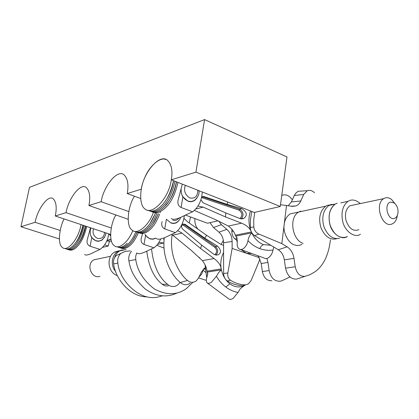 <?xml version="1.0" encoding="UTF-8"?>
<svg xmlns="http://www.w3.org/2000/svg" width="419" height="419" viewBox="0 0 419 419"><rect width="100%" height="100%" fill="white"/><g stroke="black" fill="none" stroke-linecap="round" stroke-linejoin="round"><path stroke-width="0.63" d="M124.82 249.782L121.657 250.112L119.792 250.871C117.283 252.222 115.513 254.543 114.476 257.826M121.39 250.19L118.106 251.238C111.527 254.616 110.344 265.945 115.665 271.502M118.902 250.855L114.769 251.96C106.101 256.548 107.557 272.544 117.388 275.618M97.601 259.026L94.034 259.78C85.576 263.918 91.489 279.337 99.905 276.383M130.319 250.881L125.129 251.41L116.241 255.527C113.958 257.884 113.093 260.676 113.643 263.907C115.063 277.807 129.581 297.254 147.258 296.851M120.876 253.301C118.237 256.04 117.231 259.288 117.875 263.043C119.08 279.583 139.124 302.01 158.691 296.877L162.263 295.882M131.571 251.295C129.172 254.082 128.287 257.276 128.916 260.869C130.414 271.292 135.96 280.751 145.555 289.262C156.381 296.584 166.846 297.841 176.949 293.038M136.73 252.976L135.683 256.255L135.756 259.555C137.364 270.779 143.549 280.573 154.312 288.932C166.38 295.421 177.101 295.285 186.486 288.523L192.782 282.333M168.354 285.842C165.997 286.271 163.949 285.716 162.211 284.187C153.904 277.729 148.75 266.694 146.76 251.075M179.945 282.233C178.813 284.297 177.101 285.664 174.802 286.345C172.078 286.842 169.705 286.203 167.694 284.417C158.838 277.514 153.454 265.698 151.542 248.975M205.614 269.27L203.482 269.066L205.493 268.307M190.268 283.192C186.759 285.397 183.443 285.187 180.317 282.563C171.277 275.335 161.708 257.015 164.316 237.746M172.188 234.682C168.768 253.982 178.337 273.178 187.471 280.431C190.2 282.736 193.091 282.925 196.15 280.997L198.465 278.096L201.476 271.931L204.378 268.27L205.404 267.579M200.067 258.277L198.931 257.166M189.268 222.992L190.493 216.948M206.845 277.818L206.494 276.215L207.473 276.016M205.038 264.682L206.494 276.215M197.909 229.135C195.558 226.16 194.557 222.641 194.908 218.577M216.084 255.119L218.315 254.721L216.246 255.134L213.9 254.317L201.67 245.089L182.742 229.198C181.191 227.308 181.181 225.611 182.71 224.123L185.036 224.259L204.797 238.133L206.551 235.279L220.462 244.115L223.573 245.461M245.649 284.862L242.742 285.784C237.521 285.606 232.425 284.024 227.449 281.034C225.045 279.384 223.772 276.87 223.626 273.487L223.568 242.758C223.432 238.39 221.892 234.86 218.943 232.168L213.501 227.543L210.003 222.657M259.293 257.622L232.142 248.42L232.116 241.464L223.568 242.758M232.142 248.42L227.842 272.994L223.626 273.487M218.943 232.168L226.852 229.361C230.199 232.44 231.953 236.478 232.116 241.464M226.852 229.361L221.389 224.678L218.634 221.043M260 259.083L251.18 280.395L248.425 283.914L245.455 284.868C240.05 284.768 235.007 283.192 230.324 280.149C228.224 278.53 227.397 276.147 227.842 272.994M251.793 253.521L246.461 253.275L241.15 249.656M237.285 242.695L236.688 240.166M390.408 202.126L394.31 202.995C397.102 205.535 398.322 208.856 397.977 212.962C397.479 215.942 396.322 217.744 394.509 218.372C387.858 221.002 383.542 203.927 390.408 202.126M397.353 215.408C396.746 219.404 395.274 222.122 392.928 223.547L391.781 224.081C382.154 228.036 374.083 204.257 383.725 198.632L385.181 197.957C387.114 197.318 389.209 197.789 391.477 199.381L395.038 203.634M337.195 203.194L335.121 204.126C329.386 209.065 327.763 216.188 330.245 225.501C334.048 234.63 339.254 238.521 345.869 237.17L347.367 236.494C341.925 240.705 331.57 233.608 329.743 223.725C327.977 214.947 329.774 208.416 335.121 204.126L328.821 205.499C323.086 210.406 321.457 217.477 323.924 226.71C327.705 235.766 332.901 239.621 339.505 238.27M334.441 204.278L330.895 204.566L328.821 205.499M331.319 204.954L327.778 205.242L325.71 206.174C319.975 211.066 318.34 218.11 320.802 227.308C324.573 236.326 329.758 240.16 336.363 238.814L336.635 238.715M301.968 244.377C299.428 245.644 296.93 245.812 294.473 244.885C288.387 243.402 282.699 232.178 284.187 224.458L284.187 224.448C284.742 219.781 286.737 216.262 290.173 213.884L295.73 212.679M271.905 280.699C267.034 280.971 263.855 277.917 262.367 271.549L269.124 270.554L267.971 262.43L261.231 263.525L262.367 271.549M258.151 255.831L261.231 263.525M237.395 240.684L234.87 238.83L237.17 238.804M231.88 229.193L231.859 231.545C232.006 234.897 233.011 237.322 234.87 238.83M266.872 258.455L267.971 262.43M289.922 276.975L281.819 280.803L280.175 281.212C274.545 281.531 270.863 277.975 269.124 270.554M281.767 195.395C284.951 194.222 287.816 194.929 290.367 197.517L292.389 199.701M291.367 201.953L300.8 200.968L303.723 194.437L294.295 195.484L291.367 201.953L288.183 205.766M294.295 195.484L295.678 193.274L297.647 191.619L298.412 191.253L302.398 191.012M301.921 277.362L296.694 279.08C291.027 279.394 287.303 275.754 285.533 268.165L284.344 259.859C283.558 255.255 281.537 251.887 278.274 249.755L287.104 246.817C290.807 249.263 293.106 253.118 294.007 258.382L295.212 266.772L285.533 268.165M287.104 246.817L281.835 243.633L258.879 234.064L254.595 235.609L278.274 249.755M254.595 235.609C252.002 233.865 250.567 231.178 250.279 227.538L250.489 219.341L251.751 211.464M281.835 243.633L286.512 205.493L291.996 206.373L295.924 205.97L290.776 206.179M286.512 205.493L280.5 204.75M300.8 200.968C299.726 203.377 298.098 205.043 295.924 205.97M303.723 194.437L307.295 190.724C309.981 189.907 312.385 190.603 314.496 192.813M330.418 239.841C328.616 255.113 323.447 265.777 314.915 271.837L309.903 274.744L304.938 276.367C300.004 276.629 296.762 273.429 295.212 266.772M254.747 212.365L253.725 219.535L253.783 226.941C254.254 230.335 255.951 232.707 258.879 234.064M207.782 274.429L206.976 271.172C206.646 267.751 205.111 264.232 202.372 260.618L191.242 250.337L171.727 234.357M244.686 285.449L242.978 286.208C238.526 287.701 234.158 286.91 229.869 283.825C225.652 280.521 222.84 275.87 221.426 269.867L221.237 268.919C220.185 263.195 220.965 257.737 223.584 252.547M177.687 230.644L182.019 233.095L200.607 248.519L214.119 258.56C218.482 261.969 220.855 265.421 221.237 268.919L206.976 271.172M218.315 254.721C221.457 252.715 221.185 249.855 217.498 246.142L204.797 238.133M183.915 218.278L187.335 221.62L206.551 235.279M223.369 240.391L221.085 244.455M216.408 276.236L218.765 272.392L221.426 269.867L207.164 272.104L207.766 273.157L206.263 279.976L206.74 282.595C207.96 283.679 209.542 283.537 211.495 282.176L216.408 276.236C218.886 280.531 222.007 284.134 225.762 287.041C229.738 289.906 233.828 291.718 238.039 292.472L240.218 288.822L244.256 285.669M207.562 283.202L228.35 298.6C229.622 299.721 231.236 299.622 233.189 298.307L238.039 292.472M81.035 224.605C78.793 238.516 67.668 252.191 62.499 247.582L61.818 246.959C57.749 243.727 59.21 227.962 64.097 218.943M108.662 233.833L108.359 235.892C107.185 241.7 104.41 246.21 100.026 249.425L95.574 251.442C89.514 254.752 85.869 255.773 84.643 254.511M104.561 237.196L101.775 240.302L98.47 241.286L96.051 240.93L91.745 237.693C89.991 234.535 89.718 231.272 90.939 227.91M100.026 249.425L90.09 246.241L91.745 237.693M90.499 227.763L87.461 239.04C86.419 242.496 87.293 244.9 90.09 246.241M84.203 225.663C81.941 234.85 78.866 241.454 74.97 245.487C71.733 248.917 68.847 250.085 66.307 248.98M85.471 226.082C83.208 235.263 80.134 241.863 76.237 245.885C73 249.315 70.109 250.478 67.564 249.373M86.728 226.506C84.476 235.677 81.401 242.271 77.499 246.288C74.263 249.708 71.366 250.866 68.816 249.766M82.941 225.239C80.673 234.431 77.594 241.045 73.702 245.084C70.303 248.677 67.318 249.787 64.751 248.42M74.76 243.848L74.823 243.774C78.704 239.464 81.506 233.32 83.24 225.338M77.353 244.581C81.234 240.281 84.036 234.148 85.759 226.181M153.359 212.323C149.347 225.123 137.018 235.525 132.079 230.083L131.87 229.911C125.915 226.051 127.716 206.478 134.436 196.218M184.308 215.586L184.056 217.503C182.888 224.034 179.997 229.088 175.383 232.655L170.303 234.944C162.52 239.04 157.853 240.192 156.308 238.395M179.468 219.965L177.106 222.379C175.069 223.537 173.047 223.741 171.031 222.987L166.401 219.263L164.746 228.9L175.383 232.655M162.085 221.641C161.142 225.123 162.033 227.543 164.746 228.9M156.889 213.229C154.25 219.949 151.332 224.846 148.132 227.91C143.9 232.079 140.066 233.441 136.636 231.99M158.251 213.721C155.611 220.436 152.694 225.322 149.494 228.386C145.257 232.545 141.423 233.902 137.987 232.456M159.602 214.214C156.968 220.918 154.051 225.804 150.85 228.858C146.613 233.011 142.774 234.362 139.333 232.917M160.503 211.459L160.142 212.632M155.528 212.732C152.888 219.462 149.965 224.364 146.77 227.438C142.36 231.759 138.427 233.069 134.965 231.361M150.238 223.186L155.727 212.737M153.124 223.914L158.45 213.68M106.772 241.035L111.48 241.197M107.044 240.396L110.993 239.265M110.616 235.698L108.856 233.902M60.195 230.466L35.096 222.311L20.95 226.726L29.498 187.366L204.572 119.598L286.978 156.952L280.264 206.499L195.94 172.125L171.319 179.809C169.108 197.988 152.008 216.026 144.854 208.861L144.607 208.657C139.302 204.922 139.464 189 144.759 177.682C149.253 166.353 160.084 156.507 165.966 159.576M202.283 191.991L201.916 195.427C200.685 202.534 197.579 207.992 192.609 211.794L186.24 214.669C177.85 219.095 172.869 220.357 171.298 218.456M197.003 197.983L194.746 200.397C192.478 201.811 190.184 202.063 187.874 201.151L182.564 196.516L181.411 193.447L181.108 189.545M192.609 211.794L181.097 207.484L182.852 196.982M182.328 184.14L178.269 199.491C177.253 203.299 178.195 205.959 181.097 207.484M175.011 181.259C172.413 192.625 168.401 200.947 162.986 206.227C158.047 211.092 153.621 212.669 149.709 210.956M176.483 181.841C173.89 193.19 169.878 201.502 164.458 206.771C159.524 211.632 155.093 213.203 151.175 211.485M177.949 182.417C175.362 193.756 171.355 202.058 165.934 207.316C160.996 212.166 156.559 213.732 152.636 212.014M173.539 180.683C170.931 192.059 166.919 200.387 161.504 205.677C156.371 210.726 151.835 212.239 147.897 210.233M165.296 201.036C169.527 195.249 172.293 188.471 173.597 180.704M165.578 205.263C171.02 199.58 174.671 191.776 176.53 181.856M156.753 245.277L164.028 248.074M158.984 242.292L163.913 243.078M164.122 239.479L163.489 239.228M198.978 277.053L201.67 274.126L203.084 270.187L206.043 272.664M203.084 270.187L203.273 269.281M132.729 230.544C128.932 241.485 118.682 250.122 114.335 245.665L113.816 245.225C108.757 241.69 110.171 224.364 115.843 214.947M160.65 239.034C159.084 242.732 156.858 245.654 153.977 247.802L149.714 249.729C142.685 253.448 138.385 254.543 136.814 253.003M155.727 238.196L153.066 239.212L149.913 238.903L145.571 235.504L144.99 234.509M153.977 247.802L143.984 244.455L145.571 235.504M142.518 233.666L141.433 237.646C140.527 240.93 141.376 243.203 143.984 244.455M135.871 231.775C133.551 237.185 131.095 241.145 128.513 243.649C124.82 247.315 121.463 248.525 118.451 247.278M137.144 232.21C134.824 237.62 132.373 241.569 129.785 244.068C126.093 247.729 122.736 248.933 119.719 247.692M138.417 232.645C136.102 238.044 133.645 241.999 131.058 244.492C127.36 248.142 124.003 249.347 120.981 248.1M127.235 243.224C123.38 247.037 119.928 248.195 116.885 246.707M132.744 240.469L137.338 232.278M237.233 238.898L235.316 235.227C234.148 231.733 231.838 228.674 228.376 226.051L215.01 219.415L194.296 210.411M270.8 245.288L263.425 244.602C258.513 242.638 254.632 238.741 251.777 232.901L251.358 231.964C248.488 225.139 248.195 218.142 250.468 210.956M197.962 206.048L203.184 207.117L225.537 216.958L241.585 223.159C246.87 225.459 250.127 228.392 251.358 231.964L235.316 235.227M241.538 218.928L243.937 218.388C247.671 215.251 246.959 212.009 241.8 208.667L227.061 204.341L203.906 196.521L202.031 196.762L201.586 197.171M243.937 218.388L240.286 218.676L225.726 212.91L202.896 202.67L200.921 199.674M247.975 240.705C248.352 237.809 249.614 235.206 251.777 232.901L235.729 236.143L236.897 237.641L237.28 242.763C236.913 245.314 237.463 247.346 238.945 248.855C240.705 249.871 242.444 249.577 244.162 247.98C246.11 246.136 247.383 243.711 247.975 240.705C251.421 244.287 255.318 246.922 259.67 248.598C264.253 250.216 268.705 250.698 273.015 250.038L273.79 247.074M240.695 249.494L263.944 257.936C265.746 258.958 267.511 258.691 269.234 257.146C271.187 255.36 272.45 252.992 273.015 250.038M20.95 226.726L59.393 238.966M195.94 172.125L204.572 119.598M128.795 211.569L101.131 201.707C103.902 185.193 118.294 168.171 124.464 175.289C127.837 179.044 128.759 185.135 127.245 193.562L141.24 189.194C144.052 171.088 160.728 152.448 168.029 160.891C171.664 164.992 172.759 171.298 171.319 179.809L254.307 212.47L280.264 206.499M127.245 193.562L140.632 198.512M185.397 215.062L207.494 223.233L218.1 220.792M184.234 216.23L184.716 215.387M101.131 201.707L88.928 205.514L128.146 219.257M88.928 205.514C90.499 197.223 89.729 191.352 86.618 187.906C81.354 181.82 68.758 197.48 66.045 212.653L111.265 227.994M66.045 212.653L55.308 216.005L110.6 234.483M104.582 244.879L108.222 246.063L109.469 241.129M109.919 239.783L110.061 239.38M35.096 222.311C37.731 208.285 48.897 193.777 53.428 199.051C56.293 202.22 56.921 207.871 55.308 216.005M108.222 246.063L102.451 247.388M340.747 202.906L348.037 201.324C342.679 205.666 340.898 212.297 342.684 221.216C344.549 231.267 354.956 238.495 360.403 234.231M359.979 203.288C355.605 199.716 351.625 199.062 348.037 201.324M353.971 204.912L349.87 205.776C345.958 208.919 344.654 213.737 345.958 220.232C348.943 228.596 353.243 231.738 358.847 229.67M187.471 280.431L180.317 282.563M162.211 284.187L167.694 284.417M135.756 259.555L128.916 260.869M221.389 224.678L213.501 227.543M245.455 284.868L242.742 285.784M230.324 280.149L227.449 281.034M113.643 263.907L117.875 263.043M300.811 211.113L298.752 212.024C288.633 217.409 292.143 239.987 303.12 243.376M231.859 231.545L233.247 231.173M304.938 276.367L296.694 279.08M294.007 258.382L284.344 259.859M253.783 226.941L250.279 227.538M214.119 258.56L202.372 260.618M200.607 248.519L201.67 245.089M182.019 233.095L172.796 235.159M217.498 246.142L215.528 246.524C218.304 249.577 218.409 252.432 215.848 255.092M182.841 224.045L184.103 224.479L215.528 246.524L214.79 247.283C217.272 250.169 217.21 252.647 214.591 254.71M214.79 247.283L183.354 225.265L184.103 224.479L185.036 224.259M181.877 225.05L183.354 225.265M229.869 283.825L225.762 287.041M104.582 232.472C104.127 237.039 101.791 239.019 97.575 238.421C93.62 236.337 92.269 233.121 93.516 228.774M105.651 232.828C106.122 234.834 104.802 237.274 101.697 240.139L98.874 241.082L96.082 240.757C93.61 239.956 91.756 238.029 90.52 234.986M178.997 218.079C177.263 220.247 175.221 220.928 172.869 220.122M180.793 217.293L179.4 220.054L177.022 222.196C175.027 223.332 173.037 223.531 171.062 222.793M111.04 239.511L107.007 240.48M110.606 235.373L109.972 235.399M197.815 190.236C197.695 196.254 195.06 198.831 189.912 197.967C185.078 194.982 183.538 190.765 185.308 185.313M198.899 190.661C199.585 193.835 198.166 197.019 194.646 200.203C192.421 201.586 190.174 201.832 187.906 200.937C185.193 199.921 183.077 197.621 181.558 194.049M163.735 243.01L157.554 244.335M155.512 238.123L153.04 239.029L149.944 238.72L147.368 237.238L145.173 234.577M241.585 223.159L228.376 226.051M225.537 216.958L225.726 212.91M227.061 204.341L227.679 201.989M203.184 207.117L195.663 209.039M241.8 208.667L239.584 209.196C243.481 211.988 244.057 215.225 241.302 218.907M202.157 196.684L239.584 209.196L238.956 210.129C242.444 212.805 242.769 215.612 239.93 218.55M238.956 210.129L202.23 197.773L202.859 196.804L203.906 196.521M201.46 197.71L202.23 197.773M263.425 244.602L261.33 246.037L259.67 248.598M126.093 249.504L119.792 250.871M118.106 251.238L114.769 251.96M110.516 256.302L94.034 259.78M394.31 202.995L391.477 199.381M383.725 198.632L349.87 205.776M325.71 206.174L290.173 213.884M298.412 191.253L307.295 190.724M206.227 280.353L198.554 277.912"/></g></svg>
